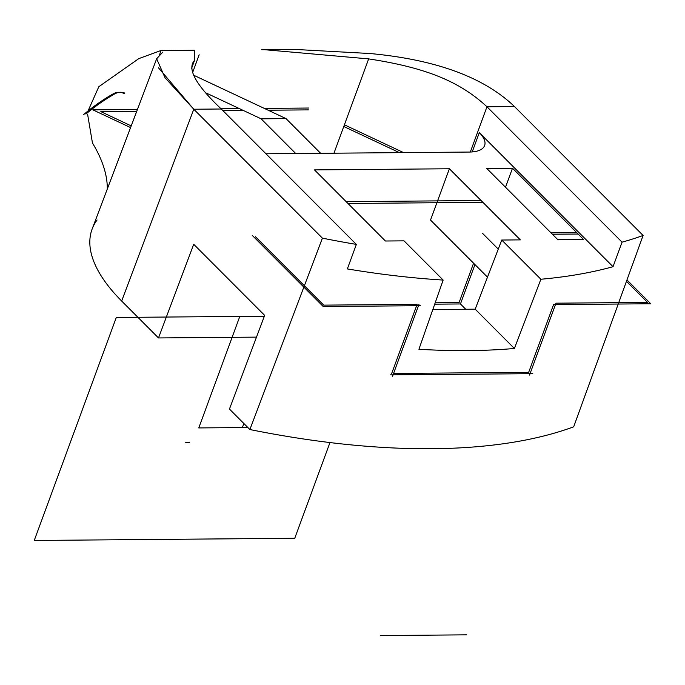 <?xml version="1.0" encoding="UTF-8"?>
<svg xmlns="http://www.w3.org/2000/svg" width="685" height="685" viewBox="0 0 685 685"><rect width="100%" height="100%" fill="white"/><g stroke="black" fill="none" stroke-linecap="round" stroke-linejoin="round"><path stroke-width="1.03" d="M295.047 49.431L369.909 53.516C435.797 59.586 483.987 77.259 514.478 106.543L643.095 235.46L573.688 426.815A549.353 229.775 -159.8 0 1 249.879 429.538L322.404 238.149A549.353 229.775 20.2 0 0 356.371 244.399L221.281 109.001L193.778 109.232L322.404 238.149A549.353 229.775 20.2 0 0 356.371 244.399L347.346 268.922A549.353 229.775 20.2 0 0 443.152 280.071L418.92 349.273A549.353 229.775 20.2 0 0 514.401 348.477L540.876 279.249A549.353 229.775 20.2 0 0 613.032 266.696L622.057 242.165A549.353 229.775 20.2 0 0 643.095 235.46L514.478 106.543L486.966 106.766L622.057 242.165A549.353 229.775 20.2 0 0 643.095 235.46L573.688 426.815A549.353 229.775 -159.8 0 1 249.879 429.538L322.404 238.149L193.778 109.232L121.665 301.032A204.044 85.342 -159.8 0 1 97.082 219.988M369.909 53.516C435.797 59.586 483.987 77.259 514.478 106.543L486.966 106.766L622.057 242.165L613.032 266.696L479.303 132.659L613.032 266.696A549.353 229.775 20.2 0 1 540.876 279.249L501.745 240.033L475.193 309.175L501.745 240.033L520.343 239.878L449.394 168.767L430.522 220.056L449.394 168.767L314.475 169.897L385.424 241.009L404.022 240.855L443.152 280.071L404.022 240.855L385.424 241.009L314.475 169.897L449.394 168.767L520.343 239.878L501.745 240.033L540.876 279.249L514.401 348.477A549.353 229.775 -159.8 0 1 418.92 349.273L443.152 280.071A549.353 229.775 20.2 0 1 347.346 268.922L356.371 244.399L221.281 109.001L193.778 109.232L121.665 301.032L158.492 337.945L121.665 301.032A204.044 85.342 -159.8 0 1 92.192 228.893L156.754 58.49M469.345 152.053L265.943 153.765L469.345 152.053A36.622 15.318 20.2 0 0 484.612 145.554A36.622 15.318 20.2 0 0 479.303 132.659A36.622 15.318 -159.8 0 1 469.345 152.053M256.498 337.123L158.492 337.945L193.718 244.28L264.667 315.391L229.449 409.056L249.879 429.538L229.449 409.056L264.667 315.391L193.718 244.28L158.492 337.945L256.498 337.123M107.322 188.957A287.76 120.363 20.2 0 0 92.449 142.985A287.76 120.363 -159.8 0 1 107.322 188.957M486.761 168.45L512.491 168.236L505.504 187.245L512.491 168.236L583.449 239.348L557.71 239.562L486.761 168.45L512.491 168.236L583.449 239.348L557.71 239.562L486.761 168.45M475.193 309.175L432.834 309.534L475.193 309.175L514.401 348.477L475.193 309.175M430.522 220.056L487.489 277.151L430.522 220.056M162.833 52.086L156.651 58.764L165.016 77.713L193.778 109.232L158.449 67.789M98.82 86.712L88.022 110.979L98.82 86.712L138.772 58.627L160.821 50.562L159.468 55.288M87.637 114.489L92.449 142.985L87.637 114.489M194.386 50.288L194.549 60.357C186.834 68.68 195.747 84.889 221.281 109.001M368.658 58.893L333.963 153.192L368.658 58.893C426.275 67.669 459.918 81.661 486.966 106.766L470.312 152.036L486.966 106.766C459.918 81.661 426.275 67.669 368.658 58.893L264.564 49.697M206.416 93.117L261.113 118.822L286.022 118.608L193.649 75.204L286.022 118.608L261.113 118.822L295.723 153.508L261.113 118.822L206.416 93.117M320.631 153.303L286.022 118.608L320.631 153.303M191.475 68.714L194.549 60.357L191.475 68.714M472.213 151.924L479.303 132.659L472.213 151.924M482.66 233.465L498.26 249.109M551.048 232.891L576.787 232.677M626.972 279.925L650.75 303.763L553.608 304.577L528.674 372.323L393.558 373.462M626.467 281.312L647.513 302.41L626.467 281.312L647.513 302.41L555.98 303.181M552.418 234.261L578.157 234.047M435.198 302.787L459.087 302.582L473.575 263.211M529.531 375.072L555.989 303.181M465.749 309.252L460.457 303.952L434.71 304.166L460.457 303.952L465.749 309.252L460.457 303.952L474.945 264.573L460.457 303.952L465.749 309.252L460.457 303.952L474.945 264.573M390.304 374.866L532.784 373.667M418.989 304.328L392.539 376.228M391.683 373.479L416.608 305.733M252.26 235.4L323.209 306.512L420.35 305.698M417.114 304.345L323.714 305.133L417.114 304.345L323.714 305.133L255.488 236.753M83.724 114.523A368.855 224.475 89.5 0 1 113.83 93.494M112.708 94.145A28.779 17.51 89.5 0 1 118.813 92.278A28.779 17.51 89.5 0 1 124.276 93.657M308.704 108.033L264.299 108.401M239.39 108.615L221.05 108.769M137.437 109.472L92.835 109.848L130.578 127.581M344.409 124.807L403.559 152.601M482.899 202.349L347.98 203.479M131.212 125.894L100.832 111.621L131.212 125.894L100.832 111.621L136.735 111.321M222.865 110.593L243.243 110.422M268.152 110.216L308.404 109.874M343.784 126.502L399.415 152.644M481.075 200.517L346.156 201.655M553.6 304.577L528.674 372.323L553.6 304.577M247.859 427.517L242.37 427.56L243.86 423.501L242.37 427.56L243.86 423.501L242.37 427.56L247.859 427.517L198.778 427.928L239.801 316.427L264.35 316.222L239.801 316.427L198.778 427.928L247.859 427.517M434.71 304.166L460.457 303.952M114.335 94.136A368.855 224.475 -90.5 0 0 85.942 114.035A368.855 224.475 -90.5 0 1 114.335 94.136M124.816 93.117A28.779 17.51 -90.5 0 0 114.892 93.819A28.779 17.51 -90.5 0 1 124.816 93.117M189.531 442.733L185.387 442.767M466.605 634.841L380.261 635.569M116.296 317.463L264.35 316.222L116.296 317.463L34.25 540.465L116.296 317.463M329.964 442.561L294.747 538.273L34.25 540.465L294.747 538.273L329.964 442.561M193.795 50.288L160.692 50.562M294.807 49.44L261.704 49.714M199.164 54.783L192.562 72.73"/></g></svg>
